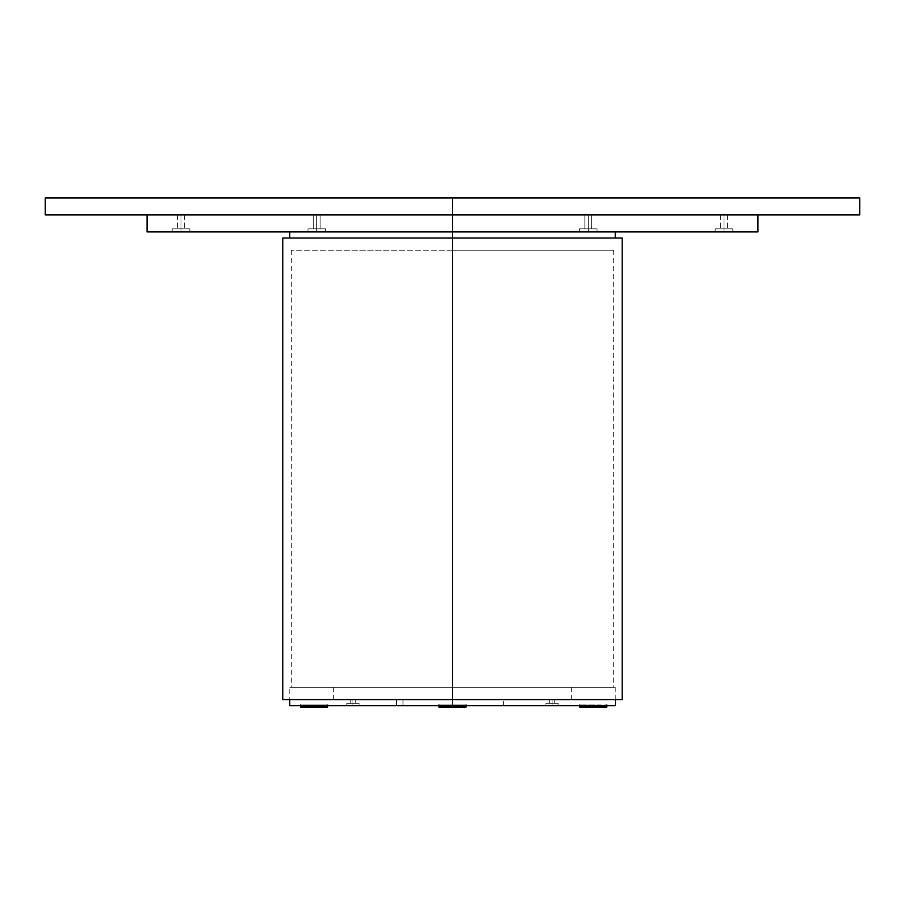 <?xml version="1.0" encoding="UTF-8"?>
<svg xmlns="http://www.w3.org/2000/svg" width="905" height="905" viewBox="0 0 905 905"><rect width="100%" height="100%" fill="white"/><g stroke="black" fill="none" stroke-linecap="round" stroke-linejoin="round"><path stroke-width="0.68" stroke-dasharray="4.53 3.39" d="M452.5 214.938L452.5 197.969L859.75 197.969L45.25 197.969L452.5 197.969L452.5 214.938L45.25 214.938L757.938 214.938L452.5 214.938L452.5 231.906L452.5 214.938L147.062 214.938L859.75 214.938L452.5 214.938M316.75 214.938L311.659 214.938L321.841 214.938L311.659 214.938L321.841 214.938L316.75 214.938L320.144 214.938L320.144 228.852L316.75 228.852L325.574 228.852L325.574 231.906L316.75 231.906L316.75 214.938L320.144 214.938L320.144 228.852L316.75 228.852L325.574 228.852L325.574 231.906L316.75 231.906L316.75 214.938L316.75 228.852L313.356 228.852L313.356 214.938L313.356 228.852L320.144 228.852L320.144 214.938L313.356 214.938L313.356 228.852L313.356 214.938L316.75 214.938L316.75 228.852L320.121 228.852L320.144 214.938L320.144 228.852L325.574 228.852L307.926 228.852L307.926 231.906L307.926 228.852L307.926 231.906L325.574 231.906L325.574 228.852L311.852 228.852L316.75 228.852L316.75 231.906L307.926 231.906L307.926 228.852L316.75 228.852L313.356 228.852L313.356 214.938L313.356 228.852L320.144 228.852L320.144 214.938L313.356 214.938L313.356 228.852L313.356 214.938L316.75 214.938M588.25 214.938L583.159 214.938L593.341 214.938L583.159 214.938L593.341 214.938L588.25 214.938L591.644 214.938L591.644 228.852L588.25 228.852L597.074 228.852L597.074 231.906L588.25 231.906L588.25 214.938L591.644 214.938L591.644 228.852L588.25 228.852L597.074 228.852L597.074 231.906L588.25 231.906L588.25 214.938L588.25 228.852L584.856 228.852L584.856 214.938L584.856 228.852L591.644 228.852L591.644 214.938L584.856 214.938L584.856 228.852L584.856 214.938L588.25 214.938L588.25 228.852L591.621 228.852L591.644 214.938L591.644 228.852L597.074 228.852L579.426 228.852L579.426 231.906L579.426 228.852L579.426 231.906L597.074 231.906L597.074 228.852L583.352 228.852L588.25 228.852L588.25 231.906L579.426 231.906L579.426 228.852L588.25 228.852L584.856 228.852L584.856 214.938L584.856 228.852L591.644 228.852L591.644 214.938L584.856 214.938L584.856 228.852L584.856 214.938L588.25 214.938M181 214.938L175.909 214.938L186.091 214.938L177.606 214.938L181 214.938L181 228.852L172.176 228.852L181 228.852L181 231.906L181 214.938L181 228.852L177.606 228.852L181 228.852L181 214.938L184.394 214.938L181 214.938M724 214.938L718.909 214.938L729.091 214.938L720.606 214.938L724 214.938L724 228.852L715.176 228.852L724 228.852L724 231.906L724 214.938L724 228.852L720.606 228.852L724 228.852L724 214.938L727.394 214.938L724 214.938M352.916 214.938L342.735 214.938L352.916 214.938M552.084 214.938L541.903 214.938L552.084 214.938M282.812 238.015L452.5 238.015L452.5 699.565L622.188 699.565L452.5 699.565L452.5 238.015L289.747 238.015L289.747 231.906L757.938 231.906L147.062 231.906L452.5 231.906L452.5 238.015L622.188 238.015M181 231.906L172.176 231.906L181 231.906L181 228.852L184.394 228.852L172.176 228.852L189.824 228.852L177.606 228.852L184.394 228.852L181 228.852L181 231.906L189.824 231.906L181 231.906M724 231.906L715.176 231.906L724 231.906L724 228.852L727.394 228.852L715.176 228.852L732.824 228.852L720.606 228.852L727.394 228.852L724 228.852L724 231.906L732.824 231.906L724 231.906M597.074 228.852L597.074 231.906L597.074 228.852L579.426 228.852L579.426 231.906L579.426 228.852L579.426 231.906L597.074 231.906L597.074 228.852M724 228.852L732.824 228.852L724 228.852M181 228.852L189.824 228.852L181 228.852M325.574 228.852L325.574 231.906L325.574 228.852L307.926 228.852L307.926 231.906L307.926 228.852L307.926 231.906L325.574 231.906L325.574 228.852M591.644 214.938L591.644 228.852L591.644 214.938M579.426 228.852L596.904 228.852L579.426 228.852L591.644 228.852L584.856 228.852L588.25 228.852L588.25 231.906L579.426 231.906L579.426 228.852M320.144 214.938L320.144 228.852L320.144 214.938M307.926 228.852L325.404 228.852L307.926 228.852L320.144 228.852L313.356 228.852L316.75 228.852L316.75 231.906L307.926 231.906L307.926 228.852M307.926 231.906L325.574 231.906L307.926 231.906M597.074 231.906L579.426 231.906L597.074 231.906M352.916 231.906L349.522 231.906L352.916 231.906M552.084 231.906L548.69 231.906L552.084 231.906M452.5 250.233L291.297 250.233L452.5 250.233L452.5 687.348L452.5 250.233L452.5 687.348L291.297 687.348L452.5 687.348L452.5 250.233L613.703 250.233L452.5 250.233M452.5 687.348L613.703 687.348L452.5 687.348L452.5 699.565L282.812 699.565L571.281 699.565L452.5 699.565L452.5 687.348L571.281 687.348L452.5 687.348L452.5 699.565L452.5 687.348L289.77 687.348L452.5 687.348L452.5 699.565L289.77 699.565L615.23 699.565L452.5 699.565L452.5 687.348L615.23 687.348L452.5 687.348L452.5 699.565L452.5 687.348L333.719 687.348L452.5 687.348M324.85 699.565L326.547 699.565L324.85 699.565M580.15 699.565L578.453 699.565L580.15 699.565M352.916 699.565L357.158 699.565L352.916 699.565M552.084 699.565L556.326 699.565L552.084 699.565M289.747 699.565L396.424 699.565L396.424 705.674L398.641 705.674L289.747 705.674L396.424 705.674L396.424 699.565L403.019 699.565L403.019 705.674L289.747 705.674L615.4 705.674L452.5 705.674L452.5 699.565L571.281 699.565L333.719 699.565L452.5 699.565L452.5 705.674L503.406 705.674L452.5 705.674L452.5 699.565L503.406 699.565L452.5 699.565L452.5 705.674L403.019 705.674L403.019 699.565L452.5 699.565L289.747 699.565L615.4 699.565L452.5 699.565L452.5 705.674L452.5 699.565L396.424 699.565L396.424 705.674L289.747 705.674L289.747 699.565L396.424 699.565L396.424 705.674L403.019 705.674L403.019 699.565L403.019 705.674L452.5 705.674L289.747 705.674L289.77 687.348M615.253 238.015L452.5 238.015L452.5 231.906L615.253 231.906L615.253 238.015L289.747 238.015M615.253 231.906L289.747 231.906M352.973 703.298L359.081 703.298L352.973 703.298L352.973 705.674L352.973 699.565L355.688 699.565L352.973 699.565L352.973 703.298L359.081 703.298L352.973 703.298L352.973 705.674L359.081 705.674L352.973 705.674L352.973 699.565L355.688 699.565L352.973 699.565L352.973 703.298L355.688 703.298L352.973 703.298L352.973 699.565L352.973 703.298L350.258 703.298L359.081 703.298L346.864 703.298L355.688 703.298L350.258 703.298L352.973 703.298L352.973 705.674L359.081 705.674L352.973 705.674L352.973 703.298L346.864 703.298L352.973 703.298L352.973 699.565L350.258 699.565L352.973 699.565L352.973 703.298L350.258 703.298L359.081 703.298L346.864 703.298L355.688 703.298L350.258 703.298L352.973 703.298L352.973 705.674L346.864 705.674L352.973 705.674L352.973 703.298L346.864 703.298L352.973 703.298M552.027 703.298L558.136 703.298L552.027 703.298L552.027 705.674L552.027 699.565L554.742 699.565L552.027 699.565L552.027 703.298L558.136 703.298L552.027 703.298L552.027 705.674L558.136 705.674L552.027 705.674L552.027 699.565L554.742 699.565L552.027 699.565L552.027 703.298L554.742 703.298L552.027 703.298L552.027 699.565L552.027 703.298L549.312 703.298L558.136 703.298L545.919 703.298L554.742 703.298L549.312 703.298L552.027 703.298L552.027 705.674L558.136 705.674L552.027 705.674L552.027 703.298L545.919 703.298L552.027 703.298L552.027 699.565L549.312 699.565L552.027 699.565L552.027 703.298L549.312 703.298L558.136 703.298L545.919 703.298L554.742 703.298L549.312 703.298L552.027 703.298L552.027 705.674L545.919 705.674L552.027 705.674L552.027 703.298L545.919 703.298L552.027 703.298M314.114 704.995L328.368 704.995L314.114 704.995L314.114 705.674L314.114 704.995L328.368 704.995L314.114 704.995L314.114 705.674L328.368 705.674L314.114 705.674L314.114 704.995L299.86 704.995L328.368 704.995L314.114 704.995L314.114 705.674L328.368 705.674L314.114 705.674L314.114 704.995L299.86 704.995L328.368 704.995L299.86 705.674L314.114 705.674L314.114 704.995L299.86 704.995L314.114 704.995M314.114 705.674L299.86 705.674L314.114 705.674M552.027 699.565L549.312 699.565L552.027 699.565M552.027 705.674L545.919 705.674L552.027 705.674M352.973 699.565L350.258 699.565L352.973 699.565M352.973 705.674L359.081 705.674L352.973 705.674M398.641 705.674L503.406 705.674L398.641 705.674M452.5 705.674L438.246 705.674L452.5 705.674M593.273 705.674L579.019 705.674L593.273 705.674M452.5 704.995L466.754 704.995L438.246 704.995L466.754 704.995L438.246 704.995L452.5 704.995L452.5 707.031L452.5 704.995L466.075 704.995L452.5 704.995L452.5 707.031L466.075 707.031L438.925 707.031L452.5 707.031L452.5 704.995L438.925 704.995L452.5 704.995M593.273 704.995L579.019 704.995L593.273 704.995M439.185 707.031L466.075 707.031L438.925 707.031L452.5 707.031L442.002 707.031L442.002 704.995L466.075 704.995L462.998 704.995L462.998 705.674L462.998 704.995L438.925 704.995L442.002 704.995L442.002 707.031L438.925 707.031L438.925 705.674M590.716 707.031L590.716 704.995L606.848 704.995L595.829 704.995L595.829 705.674L595.829 704.995L579.698 704.995L590.716 704.995L590.716 707.031L579.698 707.031L606.848 707.031L590.716 707.031M308.741 707.031L308.741 704.995L327.689 704.995L319.488 704.995L319.488 707.031L300.539 707.031L319.488 707.031L319.488 704.995L300.539 704.995L308.741 704.995L308.741 707.031L300.539 707.031L327.689 707.031L308.741 707.031M300.551 707.031L327.667 707.031L305.969 707.031L305.969 704.995L327.689 704.995L322.259 704.995L322.259 705.674L322.259 704.995L300.539 704.995L305.969 704.995L305.969 707.031L300.539 707.031M466.075 705.674L466.007 707.031M172.176 228.852L172.176 231.906M177.606 214.938L177.606 228.852M715.176 228.852L715.176 231.906M720.606 214.938L720.606 228.852M727.394 214.938L727.394 228.852M732.824 228.852L732.824 231.906M184.394 214.938L184.394 228.852M189.824 228.852L189.824 231.906M291.297 250.233L291.297 687.348M613.703 250.233L613.703 687.348M571.281 699.565L571.281 687.348M615.23 699.565L615.23 687.348M333.719 699.565L333.719 687.348M359.081 703.298L359.081 705.674L359.081 703.298M355.688 699.565L355.688 703.298L355.688 699.565M558.136 703.298L558.136 705.674L558.136 703.298M554.742 699.565L554.742 703.298L554.742 699.565M328.368 704.995L328.368 705.674L328.368 704.995M503.406 705.674L503.406 699.565M299.86 704.995L299.86 705.674L299.86 704.995M549.312 699.565L549.312 703.298L549.312 699.565M545.919 703.298L545.919 705.674L545.919 703.298M350.258 699.565L350.258 703.298L350.258 699.565M346.864 703.298L346.864 705.674L346.864 703.298M606.848 705.674L606.848 704.995M579.698 705.674L579.698 704.995M327.689 707.031L327.689 705.674M300.539 705.674L300.539 704.995L300.539 705.674"/><path stroke-width="1.36" d="M859.75 214.938L452.5 214.938L452.5 231.906L452.5 214.938L45.25 214.938L859.75 214.938L859.75 197.969L452.5 197.969L452.5 214.938L452.5 197.969L859.75 197.969M45.25 197.969L452.5 197.969L45.25 197.969L45.25 214.938M622.188 699.565L452.5 699.565L452.5 705.674L289.747 705.674L289.747 699.565L289.747 705.674L452.5 705.674L452.5 699.565L282.812 699.565L452.5 699.565L452.5 238.015L452.5 699.565L622.188 699.565L622.188 238.015L452.5 238.015L452.5 231.906L147.062 231.906L757.938 231.906L757.938 214.938M282.812 699.565L282.812 238.015L452.5 238.015L452.5 231.906L757.938 231.906M615.253 238.015L615.253 231.906M289.747 231.906L289.747 238.015M452.5 705.674L615.4 705.674L452.5 705.674M438.925 704.995L438.925 707.031L462.998 707.031L462.998 705.674L462.998 707.031L466.075 707.031L466.075 704.995M606.848 707.031L579.698 707.031L595.829 707.031L595.829 705.674L595.829 707.031L606.848 707.031L606.848 704.995M300.539 707.031L300.539 704.995L300.539 707.031L322.259 707.031L322.259 705.674L322.259 707.031L327.689 707.031L327.689 704.995M300.551 707.031L327.678 707.031M439.185 707.031L466.007 707.031M147.062 231.906L147.062 214.938M615.4 699.565L615.4 705.674M579.698 707.031L579.698 704.995"/></g></svg>
